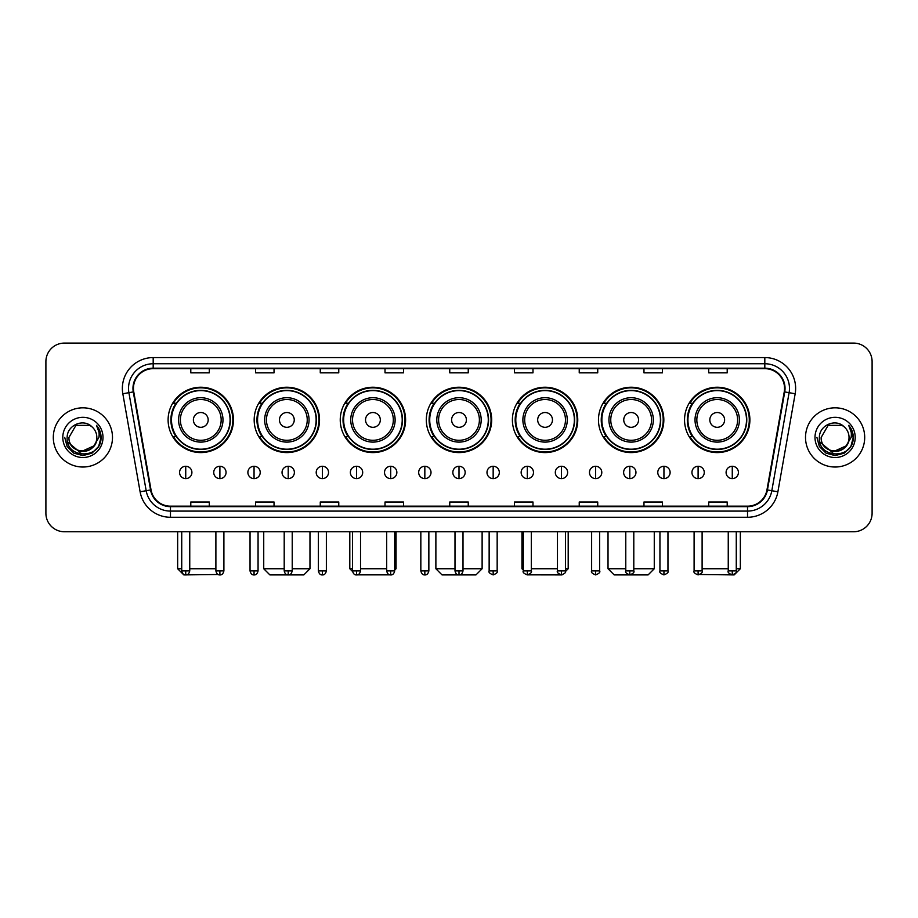 <?xml version="1.0" encoding="UTF-8"?>
<svg xmlns="http://www.w3.org/2000/svg" width="918" height="918" viewBox="0 0 918 918"><rect width="100%" height="100%" fill="white"/><g stroke="black" fill="none" stroke-linecap="round" stroke-linejoin="round"><path stroke-width="1.38" d="M684.541 419.905A32.681 32.681 0 0 0 717.222 452.585A32.681 32.681 0 0 0 749.891 419.905A32.681 32.681 0 0 0 717.222 387.235A32.681 32.681 0 0 0 684.541 419.905M598.467 419.905A32.681 32.681 0 0 0 631.148 452.585A32.681 32.681 0 0 0 663.829 419.905A32.681 32.681 0 0 0 631.148 387.235A32.681 32.681 0 0 0 598.467 419.905M512.393 419.905A32.681 32.681 0 0 0 545.074 452.585A32.681 32.681 0 0 0 577.755 419.905A32.681 32.681 0 0 0 545.074 387.235A32.681 32.681 0 0 0 512.393 419.905M426.319 419.905A32.681 32.681 0 0 0 459 452.585A32.681 32.681 0 0 0 491.681 419.905A32.681 32.681 0 0 0 459 387.235A32.681 32.681 0 0 0 426.319 419.905M340.245 419.905A32.681 32.681 0 0 0 372.926 452.585A32.681 32.681 0 0 0 405.607 419.905A32.681 32.681 0 0 0 372.926 387.235A32.681 32.681 0 0 0 340.245 419.905M254.171 419.905A32.681 32.681 0 0 0 286.852 452.585A32.681 32.681 0 0 0 319.533 419.905A32.681 32.681 0 0 0 286.852 387.235A32.681 32.681 0 0 0 254.171 419.905M168.109 419.905A32.681 32.681 0 0 0 200.778 452.585A32.681 32.681 0 0 0 233.459 419.905A32.681 32.681 0 0 0 200.778 387.235A32.681 32.681 0 0 0 168.109 419.905M175.946 436.555A29.904 29.904 0 0 1 175.946 403.266M262.009 436.555A29.904 29.904 0 0 1 262.009 403.266M348.083 436.555A29.904 29.904 0 0 1 348.083 403.266M434.157 436.555A29.904 29.904 0 0 1 434.157 403.266M520.231 436.555A29.904 29.904 0 0 1 520.231 403.266M606.305 436.555A29.904 29.904 0 0 1 606.305 403.266M692.379 436.555A29.904 29.904 0 0 1 692.379 403.266M45.9 361.577L45.9 513.254A18.498 18.498 0 0 0 64.398 531.751L853.602 531.751A18.498 18.498 0 0 0 872.1 513.254L872.1 361.577A18.498 18.498 0 0 0 853.602 343.091L64.398 343.091A18.498 18.498 0 0 0 45.9 361.577L45.9 513.254M53.301 437.416A29.594 29.594 0 0 0 82.895 467.021A29.594 29.594 0 0 0 112.489 437.416A29.594 29.594 0 0 0 82.895 407.821A29.594 29.594 0 0 0 53.301 437.416A29.594 29.594 0 0 0 82.895 467.021A29.594 29.594 0 0 0 112.489 437.416A29.594 29.594 0 0 0 82.895 407.821A29.594 29.594 0 0 0 53.301 437.416M805.511 437.416A29.594 29.594 0 0 0 835.105 467.021A29.594 29.594 0 0 0 864.699 437.416A29.594 29.594 0 0 0 835.105 407.821A29.594 29.594 0 0 0 805.511 437.416A29.594 29.594 0 0 0 835.105 467.021A29.594 29.594 0 0 0 864.699 437.416A29.594 29.594 0 0 0 835.105 407.821A29.594 29.594 0 0 0 805.511 437.416M133.454 388.406A19.726 19.726 0 0 1 153.18 368.669L764.82 368.669A19.726 19.726 0 0 1 784.247 391.825L766.966 489.868A19.726 19.726 0 0 1 747.527 506.162L170.473 506.162A19.726 19.726 0 0 1 151.034 489.868L133.753 391.825A19.726 19.726 0 0 1 133.454 388.406M132.961 388.406A20.219 20.219 0 0 0 133.271 391.917L150.552 489.948A20.219 20.219 0 0 0 170.473 506.656L747.527 506.656A20.219 20.219 0 0 0 767.448 489.948L784.729 391.917A20.219 20.219 0 0 0 764.82 368.175L153.18 368.175A20.219 20.219 0 0 0 132.961 388.406M122.828 393.753A30.833 30.833 0 0 1 153.18 357.572L764.82 357.572A30.833 30.833 0 0 1 795.172 393.753L777.89 491.796A30.833 30.833 0 0 1 747.527 517.27L170.473 517.27A30.833 30.833 0 0 1 140.11 491.796L122.828 393.753L128.899 392.686A24.66 24.66 0 0 1 153.18 363.746L764.82 363.746A24.66 24.66 0 0 1 789.101 392.686L771.82 490.717A24.66 24.66 0 0 1 747.527 511.096L170.473 511.096A24.66 24.66 0 0 1 146.18 490.717L128.899 392.686A24.66 24.66 0 0 1 128.52 388.406M853.602 343.091L64.398 343.091M64.398 531.751L853.602 531.751M872.1 513.254L872.1 361.577M767.448 489.948L771.82 490.717L789.101 392.686L795.172 393.753M449.751 368.669L449.751 372.846L468.249 372.846L468.249 368.669M385.009 368.669L385.009 372.846L403.507 372.846L403.507 368.669M320.267 368.669L320.267 372.846L338.765 372.846L338.765 368.669M255.537 368.669L255.537 372.846L274.034 372.846L274.034 368.669M190.795 368.669L190.795 372.846L209.293 372.846L209.293 368.669M514.493 368.669L514.493 372.846L532.991 372.846L532.991 368.669M579.235 368.669L579.235 372.846L597.733 372.846L597.733 368.669M643.966 368.669L643.966 372.846L662.463 372.846L662.463 368.669M708.707 368.669L708.707 372.846L727.205 372.846L727.205 368.669M468.249 506.162L468.249 501.997L449.751 501.997L449.751 506.162M403.507 506.162L403.507 501.997L385.009 501.997L385.009 506.162M338.765 506.162L338.765 501.997L320.267 501.997L320.267 506.162M274.034 506.162L274.034 501.997L255.537 501.997L255.537 506.162M209.293 506.162L209.293 501.997L190.795 501.997L190.795 506.162M532.991 506.162L532.991 501.997L514.493 501.997L514.493 506.162M597.733 506.162L597.733 501.997L579.235 501.997L579.235 506.162M662.463 506.162L662.463 501.997L643.966 501.997L643.966 506.162M727.205 506.162L727.205 501.997L708.707 501.997L708.707 506.162M93.567 446.377C86.177 456.372 68.23 449.981 68.965 437.416C68.104 455.397 97.687 455.397 96.826 437.416C97.687 455.397 68.104 455.397 68.965 437.416L75.93 425.355L89.861 425.355L92.018 426.893C83.469 417.931 67.003 425.309 67.163 437.416C65.591 458.931 100.475 459.493 101.037 438.46L101.072 437.416C101.014 432.848 99.5 428.832 96.505 425.378C98.777 429.108 99.58 433.124 98.903 437.416L93.567 446.377A13.931 13.931 0 0 0 96.826 437.416C97.687 455.397 68.104 455.397 68.965 437.416L75.93 425.355M96.826 437.416A13.931 13.931 0 0 0 92.018 426.893M94.462 445.632L79.923 452.218L67.599 441.937M62.791 437.416A20.104 20.104 0 0 0 82.895 457.52A20.104 20.104 0 0 0 103 437.416A20.104 20.104 0 0 0 82.895 417.323A20.104 20.104 0 0 0 62.791 437.416M96.505 425.378L101.06 437.943L100.211 431.919L101.06 437.943L100.211 431.919L101.06 437.943L96.642 425.527L101.06 437.943L96.642 425.527L101.072 437.416L98.628 446.504L91.984 453.159L82.895 455.592L73.807 453.159L67.152 446.504L64.719 437.416M96.642 425.527L101.06 437.955M218.14 574.507L183.829 574.909L177.656 568.747L181.73 568.747M189.751 568.747L215.891 568.747M208.179 419.905A7.401 7.401 0 0 0 200.778 412.515A7.401 7.401 0 0 0 193.388 419.905A7.401 7.401 0 0 0 200.778 427.306A7.401 7.401 0 0 0 208.179 419.905M222.982 419.905A22.193 22.193 0 0 0 200.778 397.712A22.193 22.193 0 0 0 178.585 419.905A22.193 22.193 0 0 0 200.778 442.109A22.193 22.193 0 0 0 222.982 419.905A22.193 22.193 0 0 1 200.778 442.109A22.193 22.193 0 0 1 178.585 419.905M230.074 419.905A29.284 29.284 0 0 0 200.778 390.62A29.284 29.284 0 0 0 171.494 419.905A29.284 29.284 0 0 0 200.778 449.2A29.284 29.284 0 0 0 230.074 419.905M232.839 419.905A32.061 32.061 0 0 1 173.376 436.555L176.348 436.555A29.56 29.56 0 0 0 220.343 442.074A29.56 29.56 0 0 0 220.343 397.746A29.56 29.56 0 0 0 176.348 403.266L173.376 403.266A32.061 32.061 0 0 1 232.839 419.905M292.222 568.747L309.974 568.747L303.812 574.909L269.903 574.909L263.73 568.747L284.201 568.747M294.253 419.905A7.401 7.401 0 0 0 286.852 412.515A7.401 7.401 0 0 0 279.451 419.905A7.401 7.401 0 0 0 286.852 427.306A7.401 7.401 0 0 0 294.253 419.905M309.056 419.905A22.193 22.193 0 0 0 286.852 397.712A22.193 22.193 0 0 0 264.659 419.905A22.193 22.193 0 0 0 286.852 442.109A22.193 22.193 0 0 0 309.056 419.905A22.193 22.193 0 0 1 286.852 442.109A22.193 22.193 0 0 1 264.659 419.905M316.136 419.905A29.284 29.284 0 0 0 286.852 390.62A29.284 29.284 0 0 0 257.568 419.905A29.284 29.284 0 0 0 286.852 449.2A29.284 29.284 0 0 0 316.136 419.905M318.913 419.905A32.061 32.061 0 0 1 259.45 436.555L262.422 436.555A29.56 29.56 0 0 0 306.417 442.074A29.56 29.56 0 0 0 306.417 397.746A29.56 29.56 0 0 0 262.422 403.266L259.45 403.266A32.061 32.061 0 0 1 318.913 419.905M389.955 574.852L355.932 574.875M360.533 568.747L386.673 568.747M394.694 568.747L396.048 568.747L394.694 570.101M380.327 419.905A7.401 7.401 0 0 0 372.926 412.515A7.401 7.401 0 0 0 365.525 419.905A7.401 7.401 0 0 0 372.926 427.306A7.401 7.401 0 0 0 380.327 419.905M395.119 419.905A22.193 22.193 0 0 0 372.926 397.712A22.193 22.193 0 0 0 350.733 419.905A22.193 22.193 0 0 0 372.926 442.109A22.193 22.193 0 0 0 395.119 419.905A22.193 22.193 0 0 1 372.926 442.109A22.193 22.193 0 0 1 350.733 419.905M402.21 419.905A29.284 29.284 0 0 0 372.926 390.62A29.284 29.284 0 0 0 343.642 419.905A29.284 29.284 0 0 0 372.926 449.2A29.284 29.284 0 0 0 402.21 419.905M349.804 531.751L349.804 568.747L352.523 568.747M404.987 419.905A32.061 32.061 0 0 1 345.524 436.555L348.496 436.555A29.56 29.56 0 0 0 392.491 442.074A29.56 29.56 0 0 0 392.491 397.746A29.56 29.56 0 0 0 348.496 403.266L345.524 403.266A32.061 32.061 0 0 1 404.987 419.905M463.005 568.747L482.122 568.747L475.96 574.909L442.04 574.909L435.878 568.747L454.995 568.747M466.401 419.905A7.401 7.401 0 0 0 459 412.515A7.401 7.401 0 0 0 451.599 419.905A7.401 7.401 0 0 0 459 427.306A7.401 7.401 0 0 0 466.401 419.905M481.193 419.905A22.193 22.193 0 0 0 459 397.712A22.193 22.193 0 0 0 436.807 419.905A22.193 22.193 0 0 0 459 442.109A22.193 22.193 0 0 0 481.193 419.905A22.193 22.193 0 0 1 459 442.109A22.193 22.193 0 0 1 436.807 419.905M488.284 419.905A29.284 29.284 0 0 0 459 390.62A29.284 29.284 0 0 0 429.716 419.905A29.284 29.284 0 0 0 459 449.2A29.284 29.284 0 0 0 488.284 419.905M491.061 419.905A32.061 32.061 0 0 1 431.598 436.555L434.57 436.555A29.56 29.56 0 0 0 478.565 442.074A29.56 29.56 0 0 0 478.565 397.746A29.56 29.56 0 0 0 434.57 403.266L431.598 403.266A32.061 32.061 0 0 1 491.061 419.905M562.034 574.909L528.045 574.852M531.327 568.747L557.467 568.747M565.477 568.747L568.196 568.747L565.431 571.512M552.475 419.905A7.401 7.401 0 0 0 545.074 412.515A7.401 7.401 0 0 0 537.673 419.905A7.401 7.401 0 0 0 545.074 427.306A7.401 7.401 0 0 0 552.475 419.905M567.267 419.905A22.193 22.193 0 0 0 545.074 397.712A22.193 22.193 0 0 0 522.881 419.905A22.193 22.193 0 0 0 545.074 442.109A22.193 22.193 0 0 0 567.267 419.905A22.193 22.193 0 0 1 545.074 442.109A22.193 22.193 0 0 1 522.881 419.905M574.358 419.905A29.284 29.284 0 0 0 545.074 390.62A29.284 29.284 0 0 0 515.79 419.905A29.284 29.284 0 0 0 545.074 449.2A29.284 29.284 0 0 0 574.358 419.905M521.952 531.751L521.952 568.747L523.306 568.747M577.135 419.905A32.061 32.061 0 0 1 517.672 436.555L520.644 436.555A29.56 29.56 0 0 0 564.627 442.074A29.56 29.56 0 0 0 564.627 397.746A29.56 29.56 0 0 0 520.644 403.266L517.672 403.266A32.061 32.061 0 0 1 577.135 419.905M633.799 568.747L654.27 568.747L648.097 574.909L614.188 574.909L608.026 568.747L625.778 568.747M638.549 419.905A7.401 7.401 0 0 0 631.148 412.515A7.401 7.401 0 0 0 623.747 419.905A7.401 7.401 0 0 0 631.148 427.306A7.401 7.401 0 0 0 638.549 419.905M653.341 419.905A22.193 22.193 0 0 0 631.148 397.712A22.193 22.193 0 0 0 608.944 419.905A22.193 22.193 0 0 0 631.148 442.109A22.193 22.193 0 0 0 653.341 419.905A22.193 22.193 0 0 1 631.148 442.109A22.193 22.193 0 0 1 608.944 419.905M660.432 419.905A29.284 29.284 0 0 0 631.148 390.62A29.284 29.284 0 0 0 601.864 419.905A29.284 29.284 0 0 0 631.148 449.2A29.284 29.284 0 0 0 660.432 419.905M663.209 419.905A32.061 32.061 0 0 1 603.746 436.555L606.718 436.555A29.56 29.56 0 0 0 650.701 442.074A29.56 29.56 0 0 0 650.701 397.746A29.56 29.56 0 0 0 606.718 403.266L603.746 403.266A32.061 32.061 0 0 1 663.209 419.905M736.27 568.747L740.344 568.747L734.17 574.909L699.86 574.507M702.109 568.747L728.249 568.747M724.612 419.905A7.401 7.401 0 0 0 717.222 412.515A7.401 7.401 0 0 0 709.821 419.905A7.401 7.401 0 0 0 717.222 427.306A7.401 7.401 0 0 0 724.612 419.905M739.415 419.905A22.193 22.193 0 0 0 717.222 397.712A22.193 22.193 0 0 0 695.018 419.905A22.193 22.193 0 0 0 717.222 442.109A22.193 22.193 0 0 0 739.415 419.905A22.193 22.193 0 0 1 717.222 442.109A22.193 22.193 0 0 1 695.018 419.905M746.506 419.905A29.284 29.284 0 0 0 717.222 390.62A29.284 29.284 0 0 0 687.926 419.905A29.284 29.284 0 0 0 717.222 449.2A29.284 29.284 0 0 0 746.506 419.905M749.283 419.905A32.061 32.061 0 0 1 689.82 436.555L692.792 436.555A29.56 29.56 0 0 0 736.775 442.074A29.56 29.56 0 0 0 736.775 397.746A29.56 29.56 0 0 0 692.792 403.266L689.82 403.266A32.061 32.061 0 0 1 749.283 419.905M185.734 466.275A6.162 6.162 0 0 0 179.572 472.437A6.162 6.162 0 0 0 185.734 478.611A6.162 6.162 0 0 0 191.908 472.437A6.162 6.162 0 0 0 185.734 466.275L185.734 478.611A6.162 6.162 0 0 0 191.908 472.437A6.162 6.162 0 0 0 185.734 466.275M219.895 466.275A6.162 6.162 0 0 0 213.733 472.437A6.162 6.162 0 0 0 219.895 478.611A6.162 6.162 0 0 0 226.058 472.437A6.162 6.162 0 0 0 219.895 466.275L219.895 478.611A6.162 6.162 0 0 0 226.058 472.437A6.162 6.162 0 0 0 219.895 466.275M254.056 466.275A6.162 6.162 0 0 0 247.883 472.437A6.162 6.162 0 0 0 254.056 478.611A6.162 6.162 0 0 0 260.219 472.437A6.162 6.162 0 0 0 254.056 466.275L254.056 478.611A6.162 6.162 0 0 0 260.219 472.437A6.162 6.162 0 0 0 254.056 466.275M288.206 466.275A6.162 6.162 0 0 0 282.044 472.437A6.162 6.162 0 0 0 288.206 478.611A6.162 6.162 0 0 0 294.38 472.437A6.162 6.162 0 0 0 288.206 466.275L288.206 478.611A6.162 6.162 0 0 0 294.38 472.437A6.162 6.162 0 0 0 288.206 466.275M322.367 466.275A6.162 6.162 0 0 0 316.205 472.437A6.162 6.162 0 0 0 322.367 478.611A6.162 6.162 0 0 0 328.529 472.437A6.162 6.162 0 0 0 322.367 466.275L322.367 478.611A6.162 6.162 0 0 0 328.529 472.437A6.162 6.162 0 0 0 322.367 466.275M356.528 466.275A6.162 6.162 0 0 0 350.366 472.437A6.162 6.162 0 0 0 356.528 478.611A6.162 6.162 0 0 0 362.69 472.437A6.162 6.162 0 0 0 356.528 466.275L356.528 478.611A6.162 6.162 0 0 0 362.69 472.437A6.162 6.162 0 0 0 356.528 466.275M390.689 466.275A6.162 6.162 0 0 0 384.516 472.437A6.162 6.162 0 0 0 390.689 478.611A6.162 6.162 0 0 0 396.851 472.437A6.162 6.162 0 0 0 390.689 466.275L390.689 478.611A6.162 6.162 0 0 0 396.851 472.437A6.162 6.162 0 0 0 390.689 466.275M424.839 466.275A6.162 6.162 0 0 0 418.677 472.437A6.162 6.162 0 0 0 424.839 478.611A6.162 6.162 0 0 0 431.012 472.437A6.162 6.162 0 0 0 424.839 466.275L424.839 478.611A6.162 6.162 0 0 0 431.012 472.437A6.162 6.162 0 0 0 424.839 466.275M459 466.275A6.162 6.162 0 0 0 452.838 472.437A6.162 6.162 0 0 0 459 478.611A6.162 6.162 0 0 0 465.162 472.437A6.162 6.162 0 0 0 459 466.275L459 478.611A6.162 6.162 0 0 0 465.162 472.437A6.162 6.162 0 0 0 459 466.275M493.161 466.275A6.162 6.162 0 0 0 486.988 472.437A6.162 6.162 0 0 0 493.161 478.611A6.162 6.162 0 0 0 499.323 472.437A6.162 6.162 0 0 0 493.161 466.275L493.161 478.611A6.162 6.162 0 0 0 499.323 472.437A6.162 6.162 0 0 0 493.161 466.275M527.311 466.275A6.162 6.162 0 0 0 521.149 472.437A6.162 6.162 0 0 0 527.311 478.611A6.162 6.162 0 0 0 533.484 472.437A6.162 6.162 0 0 0 527.311 466.275L527.311 478.611A6.162 6.162 0 0 0 533.484 472.437A6.162 6.162 0 0 0 527.311 466.275M561.472 466.275A6.162 6.162 0 0 0 555.31 472.437A6.162 6.162 0 0 0 561.472 478.611A6.162 6.162 0 0 0 567.634 472.437A6.162 6.162 0 0 0 561.472 466.275L561.472 478.611A6.162 6.162 0 0 0 567.634 472.437A6.162 6.162 0 0 0 561.472 466.275M595.633 466.275A6.162 6.162 0 0 0 589.471 472.437A6.162 6.162 0 0 0 595.633 478.611A6.162 6.162 0 0 0 601.795 472.437A6.162 6.162 0 0 0 595.633 466.275L595.633 478.611A6.162 6.162 0 0 0 601.795 472.437A6.162 6.162 0 0 0 595.633 466.275M629.794 466.275A6.162 6.162 0 0 0 623.62 472.437A6.162 6.162 0 0 0 629.794 478.611A6.162 6.162 0 0 0 635.956 472.437A6.162 6.162 0 0 0 629.794 466.275L629.794 478.611A6.162 6.162 0 0 0 635.956 472.437A6.162 6.162 0 0 0 629.794 466.275M663.943 466.275A6.162 6.162 0 0 0 657.781 472.437A6.162 6.162 0 0 0 663.943 478.611A6.162 6.162 0 0 0 670.117 472.437A6.162 6.162 0 0 0 663.943 466.275L663.943 478.611A6.162 6.162 0 0 0 670.117 472.437A6.162 6.162 0 0 0 663.943 466.275M698.105 466.275A6.162 6.162 0 0 0 691.942 472.437A6.162 6.162 0 0 0 698.105 478.611A6.162 6.162 0 0 0 704.267 472.437A6.162 6.162 0 0 0 698.105 466.275L698.105 478.611A6.162 6.162 0 0 0 704.267 472.437A6.162 6.162 0 0 0 698.105 466.275M732.266 466.275A6.162 6.162 0 0 0 726.092 472.437A6.162 6.162 0 0 0 732.266 478.611A6.162 6.162 0 0 0 738.428 472.437A6.162 6.162 0 0 0 732.266 466.275L732.266 478.611A6.162 6.162 0 0 0 738.428 472.437A6.162 6.162 0 0 0 732.266 466.275M849.035 437.416C849.896 455.397 820.313 455.397 821.174 437.416L828.139 425.355L842.07 425.355L844.239 426.893C835.678 417.931 819.223 425.309 819.372 437.416C817.812 458.931 852.684 459.493 853.247 438.46L853.281 437.416C853.224 432.848 851.709 428.832 848.714 425.378C850.986 429.108 851.789 433.124 851.124 437.416L845.788 446.377A13.931 13.931 0 0 0 849.035 437.416C849.896 455.397 820.313 455.397 821.174 437.416C820.313 455.397 849.896 455.397 849.035 437.416A13.931 13.931 0 0 0 844.239 426.893M845.788 446.377C838.386 456.372 820.451 449.981 821.174 437.416M846.671 445.632L832.133 452.218L819.808 441.937M815 437.416A20.104 20.104 0 0 0 835.105 457.52A20.104 20.104 0 0 0 855.209 437.416A20.104 20.104 0 0 0 835.105 417.323A20.104 20.104 0 0 0 815 437.416M848.714 425.378L853.27 437.943L852.42 431.919L853.27 437.943L852.42 431.919L853.27 437.943L848.852 425.527L853.27 437.943L848.852 425.527L853.281 437.416L850.848 446.504L844.193 453.159L835.105 455.592L826.016 453.159L819.372 446.504L816.928 437.416M848.852 425.527L853.27 437.955M764.82 357.572L764.82 368.175M128.899 392.686L133.271 391.917M170.473 517.27L170.473 506.656M747.527 506.656L747.527 517.27M140.11 491.796L150.552 489.948M784.729 391.917L789.101 392.686M153.18 357.572L153.18 368.175M771.82 490.717L777.89 491.796M221.169 419.905A20.391 20.391 0 0 0 200.778 399.514A20.391 20.391 0 0 0 180.387 419.905A20.391 20.391 0 0 0 200.778 440.296A20.391 20.391 0 0 0 221.169 419.905M307.243 419.905A20.391 20.391 0 0 0 286.852 399.514A20.391 20.391 0 0 0 266.461 419.905A20.391 20.391 0 0 0 286.852 440.296A20.391 20.391 0 0 0 307.243 419.905M393.317 419.905A20.391 20.391 0 0 0 372.926 399.514A20.391 20.391 0 0 0 352.535 419.905A20.391 20.391 0 0 0 372.926 440.296A20.391 20.391 0 0 0 393.317 419.905M479.391 419.905A20.391 20.391 0 0 0 459 399.514A20.391 20.391 0 0 0 438.609 419.905A20.391 20.391 0 0 0 459 440.296A20.391 20.391 0 0 0 479.391 419.905M565.465 419.905A20.391 20.391 0 0 0 545.074 399.514A20.391 20.391 0 0 0 524.683 419.905A20.391 20.391 0 0 0 545.074 440.296A20.391 20.391 0 0 0 565.465 419.905M651.539 419.905A20.391 20.391 0 0 0 631.148 399.514A20.391 20.391 0 0 0 610.757 419.905A20.391 20.391 0 0 0 631.148 440.296A20.391 20.391 0 0 0 651.539 419.905M737.613 419.905A20.391 20.391 0 0 0 717.222 399.514A20.391 20.391 0 0 0 696.831 419.905A20.391 20.391 0 0 0 717.222 440.296A20.391 20.391 0 0 0 737.613 419.905M185.734 570.904L181.73 570.904C182.43 573.761 183.761 575.104 185.734 574.909L185.734 570.904L189.751 570.904L189.751 531.751M219.895 570.904L215.891 570.904C216.591 573.761 217.922 575.104 219.895 574.909L219.895 570.904L223.9 570.904L223.9 531.751M254.056 570.904L250.04 570.904C250.74 573.761 252.083 575.104 254.056 574.909L254.056 570.904L258.061 570.904L258.061 531.751M288.206 570.904L284.201 570.904C284.901 573.761 286.244 575.104 288.206 574.909L288.206 570.904L292.222 570.904L292.222 531.751M322.367 570.904L318.362 570.904C319.062 573.761 320.393 575.104 322.367 574.909L322.367 570.904L326.372 570.904L326.372 531.751M356.528 570.904L352.523 570.904C353.223 573.761 354.555 575.104 356.528 574.909L356.528 570.904L360.533 570.904L360.533 531.751M390.689 570.904L386.673 570.904C387.373 573.761 388.716 575.104 390.689 574.909L390.689 570.904L394.694 570.904L394.694 531.751M424.839 570.904L420.834 570.904C421.534 573.761 422.865 575.104 424.839 574.909L424.839 570.904L428.855 570.904L428.855 531.751M459 570.904L454.995 570.904C455.695 573.761 457.026 575.104 459 574.909L459 570.904L463.005 570.904L463.005 531.751M493.161 570.904L489.145 570.904C488.342 572.189 489.673 573.52 493.161 574.909L493.161 570.904L497.166 570.904L497.166 531.751M527.311 570.904L523.306 570.904C522.491 572.189 523.834 573.52 527.311 574.909L527.311 570.904L531.327 570.904L531.327 531.751M561.472 570.904L557.467 570.904C556.652 572.189 557.983 573.52 561.472 574.909L561.472 570.904L565.477 570.904L565.477 531.751M595.633 570.904L591.628 570.904C590.813 572.189 592.144 573.52 595.633 574.909L595.633 570.904L599.638 570.904L599.638 531.751M629.794 570.904L625.778 570.904C624.963 572.189 626.305 573.52 629.794 574.909L629.794 570.904L633.799 570.904L633.799 531.751M663.943 570.904L659.939 570.904C659.124 572.189 660.467 573.52 663.943 574.909L663.943 570.904L667.96 570.904L667.96 531.751M698.105 570.904L694.1 570.904C693.285 572.189 694.616 573.52 698.105 574.909L698.105 570.904L702.109 570.904L702.109 531.751M732.266 570.904L728.249 570.904C727.446 572.189 728.777 573.52 732.266 574.909L732.266 570.904L736.27 570.904L736.27 531.751M177.656 531.751L177.656 568.747M309.974 531.751L309.974 568.747M263.73 531.751L263.73 568.747M396.048 531.751L396.048 568.747M352.569 571.512L349.804 568.747M482.122 531.751L482.122 568.747M435.878 531.751L435.878 568.747M568.196 531.751L568.196 568.747M523.306 570.101L521.952 568.747M654.27 531.751L654.27 568.747M608.026 531.751L608.026 568.747M740.344 531.751L740.344 568.747M181.73 570.904L181.73 531.751M189.751 570.904C189.051 573.761 187.708 575.104 185.734 574.909M215.891 570.904L215.891 531.751M223.9 570.904C223.2 573.761 221.869 575.104 219.895 574.909M250.04 570.904L250.04 531.751M258.061 570.904C257.361 573.761 256.03 575.104 254.056 574.909M284.201 570.904L284.201 531.751M292.222 570.904C291.522 573.761 290.18 575.104 288.206 574.909M318.362 570.904L318.362 531.751M326.372 570.904C325.672 573.761 324.341 575.104 322.367 574.909M352.523 570.904L352.523 531.751M360.533 570.904C359.833 573.761 358.502 575.104 356.528 574.909M386.673 570.904L386.673 531.751M394.694 570.904C393.994 573.761 392.652 575.104 390.689 574.909M420.834 570.904L420.834 531.751M428.855 570.904C428.155 573.761 426.813 575.104 424.839 574.909M454.995 570.904L454.995 531.751M463.005 570.904C462.305 573.761 460.974 575.104 459 574.909M489.145 570.904L489.145 531.751M497.166 570.904C497.981 572.189 496.638 573.52 493.161 574.909M523.306 570.904L523.306 531.751M531.327 570.904C532.142 572.189 530.799 573.52 527.311 574.909M557.467 570.904L557.467 531.751M565.477 570.904C566.291 572.189 564.96 573.52 561.472 574.909M591.628 570.904L591.628 531.751M599.638 570.904C600.452 572.189 599.121 573.52 595.633 574.909M625.778 570.904L625.778 531.751M633.799 570.904C634.613 572.189 633.271 573.52 629.794 574.909M659.939 570.904L659.939 531.751M667.96 570.904C668.763 572.189 667.432 573.52 663.943 574.909M694.1 570.904L694.1 531.751M702.109 570.904C702.924 572.189 701.593 573.52 698.105 574.909M728.249 570.904L728.249 531.751M736.27 570.904C737.085 572.189 735.743 573.52 732.266 574.909"/></g></svg>
